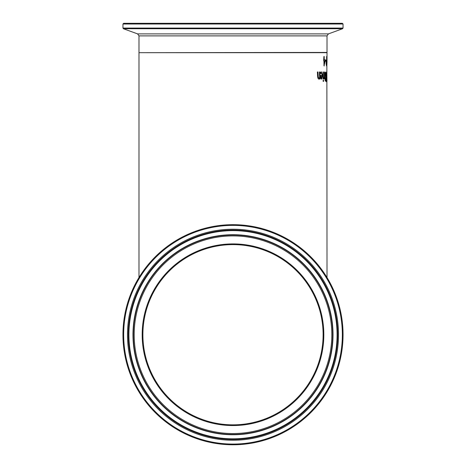 <?xml version="1.0" encoding="UTF-8"?>
<svg xmlns="http://www.w3.org/2000/svg" width="466" height="466" viewBox="0 0 466 466"><rect width="100%" height="100%" fill="white"/><g stroke="black" fill="none" stroke-linecap="round" stroke-linejoin="round"><path stroke-width="0.7" d="M325.944 60.032L325.95 61.174L325.338 61.174L325.332 60.032L325.944 60.032L325.332 60.032M325.95 61.174L325.338 61.174M326.841 72.853L326.882 80.49L326.625 72.853M326.992 80.298L326.887 81.567L326.666 80.298L326.532 76.669L326.841 71.77L326.934 80.298M324.831 74.857L325.006 72.731L325.967 71.968L326.089 81.369L325.251 80.991L324.831 74.857M325.594 76.511L325.781 73.04L325.221 73.436L325.105 74.805L325.594 76.511L324.988 76.511M325.285 76.267L324.948 76.267M325.221 73.436L324.889 73.436M325.612 73.04L324.942 73.04M325.693 80.303L325.845 77.554L325.35 77.869L325.274 79.08L325.693 80.303L325.087 80.303M325.385 80.059L325.058 80.059M325.612 77.554L325.152 77.554M326.398 78.137L326.468 81.789L326.293 78.137M323.293 71.968L323.474 79.028L323.13 79.028L322.944 71.968L323.293 71.968L322.944 71.968M323.474 79.028L323.13 79.028M324.237 71.968L324.336 76.977L323.701 77.805M324.522 71.968L324.662 79.028L324.359 77.973L323.707 77.973M324.359 77.973L323.736 78.987L323.701 77.752M321.371 72.847L320.486 73.698L320.445 72.405L321.336 71.811L322.641 75.457L321.686 79.226L320.911 78.439L320.492 75.376L322.251 75.376L321.371 72.847L320.457 72.847M320.847 73.156L320.468 73.156M321.674 78.247L322.28 76.284L320.969 76.284L321.674 78.247L320.841 78.247M321.173 77.7L320.695 77.7M320.969 76.284L320.526 76.284M323.532 80.199L323.567 81.434L323.183 81.434L323.142 80.199L323.532 80.199L323.142 80.199M323.567 81.434L323.183 81.434M319.892 71.968L319.396 71.968L319.892 71.968L320.159 79.028L319.67 79.028L319.635 78.241L318.756 79.226L317.602 76.546L317.398 71.968L317.975 71.968L317.398 71.968M317.975 71.968L318.319 77.572L318.843 78.096L317.818 78.096M319.635 78.241L317.864 78.241M320.159 79.028L319.67 79.028M318.843 78.096L319.594 77.245L319.396 71.968M327.015 277.538L326.852 56.491M326.916 56.491L326.864 64.588M326.928 64.588L326.998 59.083M327.01 59.083L327.015 62.555M326.317 61.629L326.532 64.809L326.619 61.063L326.118 61.629M326.538 61.063L326.171 61.063M326.532 64.809L326.171 64.809M326.608 56.491L326.619 59.998L326.078 63.056L326.532 65.892L326.718 56.491M324.243 60.737L324.278 64.407L324.971 60.737L323.637 60.737L323.911 56.491L324.22 56.491L323.911 56.491M324.22 56.491L324.237 59.724L325.169 59.724L325.181 61.046L323.992 65.892L323.934 60.737L323.637 60.737M324.284 65.892L323.992 65.892M324.237 59.724L323.625 59.724M324.278 64.407L323.975 64.407M138.984 277.538L138.984 52.681L327.015 52.681L327.015 61.355M318.674 362.67A90.113 90.113 0 0 0 214.366 246.561A90.113 90.113 0 0 0 165.966 394.952A90.113 90.113 0 0 0 318.674 362.67A90.113 90.113 0 0 1 165.966 394.952A90.113 90.113 0 0 1 214.366 246.561A90.113 90.113 0 0 1 318.674 362.67A90.113 90.113 0 0 1 165.966 394.952A90.113 90.113 0 0 1 214.366 246.561A90.113 90.113 0 0 1 318.674 362.67M337.623 368.856A110.046 110.046 0 0 0 210.242 227.059A110.046 110.046 0 0 0 151.135 408.268A110.046 110.046 0 0 0 337.623 368.856M239.087 23.3L123.659 23.3L122.954 24.005L343.046 24.005L342.341 23.3L239.087 23.3M127.486 23.3L338.514 23.3M323.113 334.728A90.113 90.113 0 0 1 233 424.841A90.113 90.113 0 0 1 142.887 334.728M322.641 75.457L320.497 75.457M318.138 75.993L317.573 75.993M318.319 77.572L317.707 77.572M319.344 362.892A90.818 90.818 0 0 0 214.22 245.873A90.818 90.818 0 0 0 165.436 395.424A90.818 90.818 0 0 0 319.344 362.892M326.946 365.373A98.821 98.821 0 0 1 159.489 400.766A98.821 98.821 0 0 1 212.566 238.044A98.821 98.821 0 0 1 326.946 365.373M336.953 368.635A109.341 109.341 0 0 1 151.66 407.797A109.341 109.341 0 0 1 210.387 227.752A109.341 109.341 0 0 1 336.953 368.635M333.312 367.447A105.514 105.514 0 0 0 211.18 231.497A105.514 105.514 0 0 0 154.508 405.239A105.514 105.514 0 0 0 333.312 367.447M327.784 365.647A99.701 99.701 0 0 0 212.38 237.182A99.701 99.701 0 0 0 158.83 401.36A99.701 99.701 0 0 0 327.784 365.647M328.093 365.746A100.027 100.027 0 0 0 212.315 236.868A100.027 100.027 0 0 0 158.591 401.575A100.027 100.027 0 0 0 328.093 365.746M332.508 367.185A104.669 104.669 0 0 1 155.137 404.674A104.669 104.669 0 0 1 211.354 232.324A104.669 104.669 0 0 1 332.508 367.185M331.955 367.004A104.087 104.087 0 0 0 211.477 232.889A104.087 104.087 0 0 0 155.568 404.29A104.087 104.087 0 0 0 331.955 367.004M343.046 24.005L343.046 28.071L122.954 28.071L123.42 28.735L342.58 28.735L328.408 33.89L137.592 33.89L138.984 35.882L327.015 35.882L327.015 52.442L139.218 52.681M138.984 35.882L138.984 52.442M122.954 24.005L122.954 28.071M343.046 28.071L342.58 28.735M137.592 33.89L123.42 28.735M328.408 33.89L327.015 35.882"/></g></svg>
